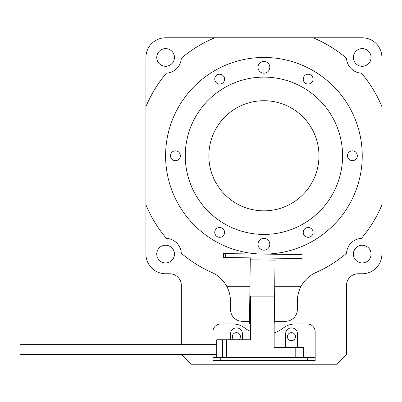<?xml version="1.0" encoding="UTF-8"?>
<svg xmlns="http://www.w3.org/2000/svg" width="402" height="402" viewBox="0 0 402 402"><rect width="100%" height="100%" fill="white"/><g stroke="black" fill="none" stroke-linecap="round" stroke-linejoin="round"><path stroke-width="0.6" d="M362.237 155.775A98.319 98.319 0 0 0 263.918 57.456A98.319 98.319 0 0 0 165.599 155.775A98.319 98.319 0 0 0 263.918 254.094A98.319 98.319 0 0 0 362.237 155.775M214.758 79.144A4.914 4.914 0 0 0 219.673 84.058A4.914 4.914 0 0 0 224.592 79.144A4.914 4.914 0 0 0 219.673 74.224A4.914 4.914 0 0 0 214.758 79.144M303.244 79.144A4.914 4.914 0 0 0 308.163 84.058A4.914 4.914 0 0 0 313.078 79.144A4.914 4.914 0 0 0 308.163 74.224A4.914 4.914 0 0 0 303.244 79.144M347.489 155.775A4.914 4.914 0 0 0 352.403 160.689A4.914 4.914 0 0 0 357.323 155.775A4.914 4.914 0 0 0 352.403 150.856A4.914 4.914 0 0 0 347.489 155.775M303.244 232.406A4.914 4.914 0 0 0 308.163 237.321A4.914 4.914 0 0 0 313.078 232.406A4.914 4.914 0 0 0 308.163 227.487A4.914 4.914 0 0 0 303.244 232.406M214.758 232.406A4.914 4.914 0 0 0 219.673 237.321A4.914 4.914 0 0 0 224.592 232.406A4.914 4.914 0 0 0 219.673 227.487A4.914 4.914 0 0 0 214.758 232.406M170.513 155.775A4.914 4.914 0 0 0 175.433 160.689A4.914 4.914 0 0 0 180.347 155.775A4.914 4.914 0 0 0 175.433 150.856A4.914 4.914 0 0 0 170.513 155.775M258.019 67.285A5.899 5.899 0 0 0 263.918 73.184A5.899 5.899 0 0 0 269.817 67.285A5.899 5.899 0 0 0 263.918 61.385A5.899 5.899 0 0 0 258.019 67.285M258.019 244.26A5.899 5.899 0 0 0 263.918 250.16A5.899 5.899 0 0 0 269.817 244.26A5.899 5.899 0 0 0 263.918 238.361A5.899 5.899 0 0 0 258.019 244.26M185.262 155.775A78.656 78.656 0 0 0 263.918 234.426A78.656 78.656 0 0 0 342.574 155.775A78.656 78.656 0 0 0 263.918 77.119A78.656 78.656 0 0 0 185.262 155.775M318.977 155.775A55.059 55.059 0 0 1 263.918 210.834A55.059 55.059 0 0 1 208.859 155.775A55.059 55.059 0 0 1 263.918 100.716A55.059 55.059 0 0 1 318.977 155.775M238.974 339.77A4.03 4.03 0 0 0 236.391 332.65A4.03 4.03 0 0 0 233.803 339.77M287.415 336.68A4.03 4.03 0 0 0 291.445 340.71A4.03 4.03 0 0 0 295.48 336.68A4.03 4.03 0 0 0 291.445 332.65A4.03 4.03 0 0 0 287.415 336.68M156.75 254.094A8.849 8.849 0 0 0 165.599 262.938A8.849 8.849 0 0 0 174.448 254.094A8.849 8.849 0 0 0 165.599 245.245A8.849 8.849 0 0 0 156.75 254.094M353.388 254.094A8.849 8.849 0 0 0 362.237 262.938A8.849 8.849 0 0 0 371.086 254.094A8.849 8.849 0 0 0 362.237 245.245A8.849 8.849 0 0 0 353.388 254.094M353.388 57.456A8.849 8.849 0 0 0 362.237 66.305A8.849 8.849 0 0 0 371.086 57.456A8.849 8.849 0 0 0 362.237 48.607A8.849 8.849 0 0 0 353.388 57.456M156.75 57.456A8.849 8.849 0 0 0 165.599 66.305A8.849 8.849 0 0 0 174.448 57.456A8.849 8.849 0 0 0 165.599 48.607A8.849 8.849 0 0 0 156.75 57.456M249.516 321.288L242.285 321.288A11.799 11.799 0 0 1 230.492 309.49L230.492 301.234A31.462 31.462 0 0 0 226.713 286.289L249.943 286.289M274.722 286.289L301.123 286.289A31.462 31.462 0 0 0 297.344 301.234L297.344 309.49A11.799 11.799 0 0 1 285.546 321.288L274.295 321.288M301.123 286.289A31.462 31.462 0 0 1 315.992 272.501A127.816 127.816 0 0 0 346.524 253.305A15.733 15.733 0 0 1 361.448 238.381A127.816 127.816 0 0 0 381.9 204.935L381.9 106.615A127.816 127.816 0 0 0 361.448 73.164A15.733 15.733 0 0 1 346.524 58.24A127.816 127.816 0 0 0 313.078 37.793L214.758 37.793A127.816 127.816 0 0 0 181.312 58.24A15.733 15.733 0 0 1 166.388 73.164A127.816 127.816 0 0 0 145.936 106.615L145.936 204.935A127.816 127.816 0 0 0 166.388 238.381A15.733 15.733 0 0 1 181.312 253.305A127.816 127.816 0 0 0 211.844 272.501A31.462 31.462 0 0 1 226.713 286.289M181.473 354.519L191.161 364.207L336.675 364.207L346.504 354.378L346.504 285.455A11.698 11.698 0 0 1 358.207 273.757L362.237 273.757A19.663 19.663 0 0 0 381.9 254.094L381.9 204.935M381.9 106.615L381.9 57.456A19.663 19.663 0 0 0 362.237 37.793L313.078 37.793M214.758 37.793L165.599 37.793A19.663 19.663 0 0 0 145.936 57.456L145.936 106.615M145.936 204.935L145.936 254.094A19.663 19.663 0 0 0 165.599 273.757L169.629 273.757A11.698 11.698 0 0 1 181.332 285.455L181.332 344.685M229.859 199.035L297.977 199.035M274.154 332.941A31.462 31.462 0 0 0 283.249 328.062A19.663 19.663 0 0 1 295.264 323.967L307.289 323.967A7.864 7.864 0 0 1 315.153 331.831L315.153 360.539L307.289 360.539L307.289 357.468L315.153 357.468M220.768 360.539L212.899 360.539L212.899 357.468L220.768 357.468L220.768 360.539L307.289 360.539M220.768 357.468L307.289 357.468M242.396 339.77L242.396 333.796A5.899 5.899 0 0 0 236.497 327.896A5.899 5.899 0 0 0 230.597 333.796L230.597 339.77M297.455 347.635L297.455 333.796A5.899 5.899 0 0 0 291.556 327.896A5.899 5.899 0 0 0 285.656 333.796L285.656 347.635M212.899 344.685L212.899 331.831A7.864 7.864 0 0 1 220.768 323.967L232.788 323.967A19.663 19.663 0 0 1 244.803 328.062A31.462 31.462 0 0 0 250.557 331.59M212.899 357.468L212.899 354.519M212.899 358.574L212.899 360.539M216.738 344.685L20.1 344.685L20.1 354.519L216.738 354.519M295.787 357.468L295.787 347.635L274.154 347.635L274.154 296.118L250.557 296.118L250.557 339.77L226.567 339.77L226.567 357.468M222.638 357.468L222.638 339.77L216.738 339.77L216.738 357.468M222.638 339.77L226.567 339.77M295.787 347.635L303.651 347.635L303.651 357.468M225.366 253.627L225.321 257.561L223.351 257.536L223.401 253.607L225.366 253.627L302.048 254.566L302.002 258.496L300.038 258.471L300.083 254.541M274.154 323.705A1.965 1.965 0 0 0 274.275 323.052L275.038 260.134L250.265 259.833L249.501 322.751A1.965 1.965 0 0 0 250.557 324.52M225.321 257.561L300.038 258.471M223.401 253.607L223.351 257.536M275.063 258.169L275.038 260.134M250.265 259.833L250.29 257.868"/></g></svg>
